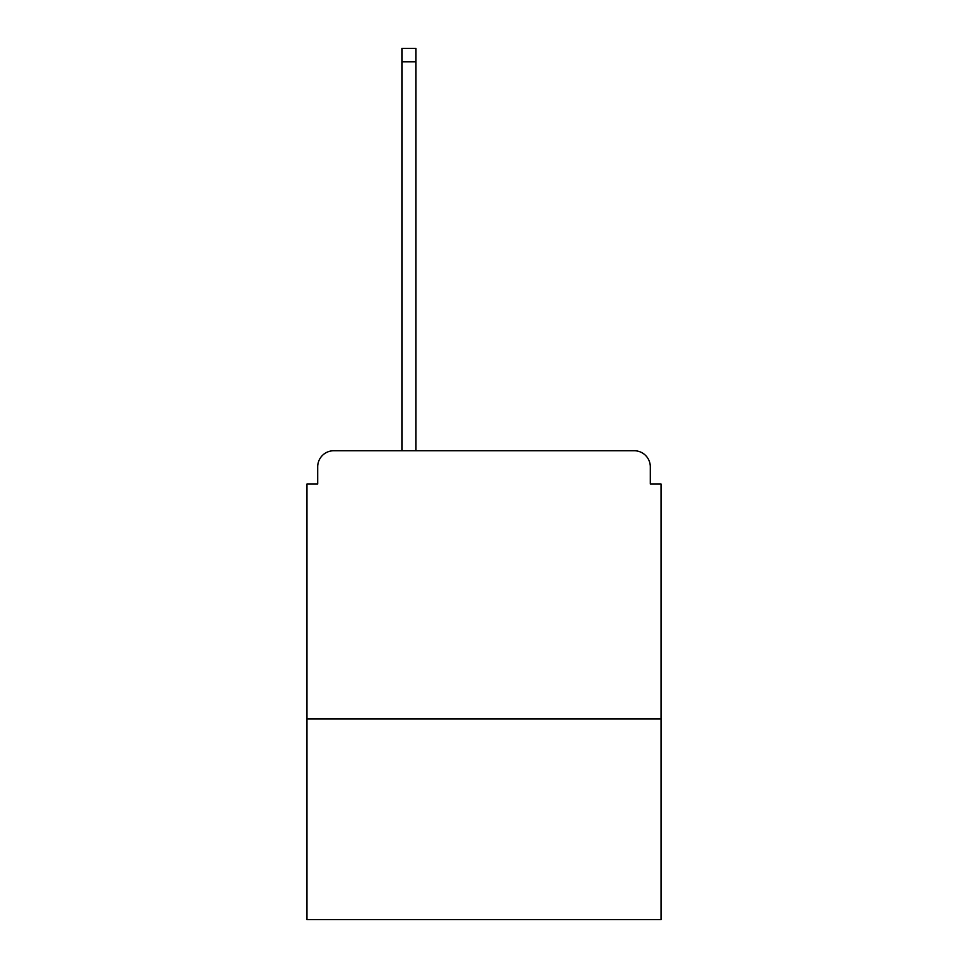 <?xml version="1.0" encoding="UTF-8"?>
<svg xmlns="http://www.w3.org/2000/svg" width="968" height="968" viewBox="0 0 968 968"><rect width="100%" height="100%" fill="white"/><g stroke="black" fill="none" stroke-linecap="round" stroke-linejoin="round"><path stroke-width="1.45" d="M661.035 718.97L661.035 484L650.302 484L650.302 466.83A16.093 16.093 0 0 0 634.209 450.737L333.791 450.737A16.093 16.093 0 0 0 317.698 466.83L317.698 484L306.965 484L306.965 919.6L661.035 919.6L661.035 718.97L306.965 718.97M317.698 466.83L317.698 484M634.209 450.737L567.684 450.737M400.316 450.737L333.791 450.737M650.302 484L650.302 466.83M415.865 61.807L401.926 61.807L401.926 48.4L415.865 48.4L415.865 450.737M401.926 61.807L401.926 450.737"/></g></svg>
